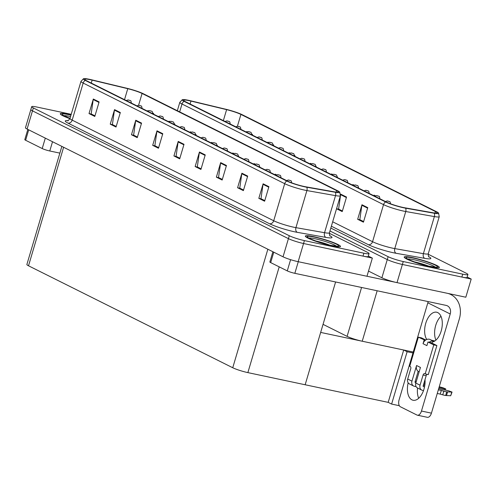 <?xml version="1.0" encoding="UTF-8"?>
<svg xmlns="http://www.w3.org/2000/svg" width="496" height="496" viewBox="0 0 496 496"><rect width="100%" height="100%" fill="white"/><g stroke="black" fill="none" stroke-linecap="round" stroke-linejoin="round"><path stroke-width="0.74" d="M413.249 352.042L362.223 341.229A11.451 1.358 -163.5 0 1 347.095 336.356L323.045 324.353M368.509 271.089L381.889 277.766A11.451 1.358 16.5 0 0 397.017 282.633L465.818 297.222L471.2 279.043L467.17 277.035M381.889 277.766L387.271 259.594L329.958 230.981L387.271 259.594A11.451 1.358 16.5 0 0 402.399 264.461L471.2 279.043M412.976 352.972L407.123 351.732L403.688 350.015L388.182 402.355L391.617 404.073L407.123 351.732M399.336 405.709L391.617 404.073M388.182 402.355L305.158 384.76L320.658 332.419L403.688 350.015M372.353 258.094L366.972 276.266L298.17 261.683A11.451 1.358 16.5 0 1 283.042 256.81L27.094 129.034A11.451 1.358 16.5 0 1 25.457 127.763L30.839 109.591A11.451 1.358 16.5 0 0 32.482 110.862L288.424 238.638A11.451 1.358 16.5 0 0 303.552 243.511L372.353 258.094L368.323 256.079M61.857 146.388L26.871 264.511A11.451 1.358 -163.5 0 0 28.514 265.788L232.742 367.747A11.451 1.358 -163.5 0 0 247.87 372.614L305.158 384.76L335.6 281.97M431.024 266.873A18.327 2.17 16.5 0 0 439.332 267.456A18.327 2.17 16.5 0 0 430.578 262.868A18.327 2.17 16.5 0 0 412.498 257.622A18.327 2.17 16.5 0 0 404.19 257.046A18.327 2.17 16.5 0 0 412.939 261.634A18.327 2.17 16.5 0 0 431.024 266.873M403.025 207.446A12.214 1.445 -163.5 0 1 386.886 202.25L185.355 101.637A12.214 1.445 -163.5 0 1 183.607 100.279A12.214 1.445 -163.5 0 1 190.966 101.079L226.61 109.641A12.214 1.445 -163.5 0 1 240.92 114.427L435.426 211.532A12.214 1.445 -163.5 0 1 437.181 212.889A12.214 1.445 -163.5 0 1 433.275 212.821L404.662 207.762A12.214 1.445 -163.5 0 1 403.025 207.446M403.794 207.83A13.745 1.624 16.5 0 0 405.635 208.19L434.254 213.249A13.745 1.624 16.5 0 0 438.551 213.026A13.745 1.624 16.5 0 0 436.672 211.792L242.166 114.688A13.745 1.624 16.5 0 0 226.064 109.312L190.427 100.744A13.745 1.624 16.5 0 0 182.385 99.646A13.745 1.624 16.5 0 0 184.115 101.376L385.64 201.984A13.745 1.624 16.5 0 0 403.794 207.83M330.82 228.073L388.132 256.686L387.271 259.594A11.451 1.358 16.5 0 0 402.399 264.461L461.863 277.066A11.451 1.358 16.5 0 0 467.052 277.431L467.914 274.524A11.451 1.358 16.5 0 0 466.271 273.246L428.16 254.219M363.63 221.569L359.829 219.672L361.857 205.263A3.057 2.517 -63.5 0 1 361.968 204.755L357.666 219.294L363.45 222.183L367.759 207.644L361.968 204.755M360.102 219.809L357.666 219.294M342.407 210.974L338.607 209.076L340.634 194.668A3.057 2.517 -63.5 0 1 340.746 194.153L340.56 194.767M338.88 209.213L336.548 208.717M336.542 208.748L342.228 211.587L346.53 197.048L340.746 194.153M388.132 256.686A11.451 1.358 16.5 0 0 403.26 261.553L462.725 274.158A11.451 1.358 16.5 0 0 467.914 274.524M294.76 156.252L294.946 155.626L294.395 155.347M289.856 153.084L289.156 152.731L288.883 153.32M273.532 145.657L273.724 145.024L273.011 144.671M268.479 142.408L267.933 142.135L267.66 142.724M252.309 135.061L252.495 134.428L251.633 134.001M247.095 131.738L246.704 131.539L246.431 132.128M358.323 187.99A2.864 0.341 -163.5 0 0 358.453 187.928L358.534 187.37M353.995 185.107L352.836 184.524L352.563 185.113M375.379 195.777L374.058 195.12L373.792 195.709M315.983 166.854L316.175 166.222L315.772 166.024M311.24 163.754L310.384 163.333L310.112 163.922M337.212 177.45L337.156 176.694M332.618 174.431L331.607 173.929L331.334 174.518M337.398 176.818L337.125 177.407M316.175 166.222L315.902 166.811M294.946 155.626L294.674 156.215M273.724 145.024L273.451 145.613M252.495 134.428L252.222 135.017M332.177 245.923A18.327 2.17 16.5 0 0 340.485 246.5A18.327 2.17 16.5 0 0 331.737 241.912A18.327 2.17 16.5 0 0 313.652 236.673A18.327 2.17 16.5 0 0 305.344 236.09A18.327 2.17 16.5 0 0 314.098 240.678A18.327 2.17 16.5 0 0 332.177 245.923M71.046 114.88A18.327 2.17 16.5 0 0 68.591 114.328A18.327 2.17 16.5 0 0 60.283 113.745A18.327 2.17 16.5 0 0 69.917 118.656M304.178 186.49A12.214 1.445 -163.5 0 1 288.04 181.294L86.515 80.687A12.214 1.445 -163.5 0 1 84.76 79.329A12.214 1.445 -163.5 0 1 92.126 80.129L127.763 88.691A12.214 1.445 -163.5 0 1 142.079 93.471L336.586 190.576A12.214 1.445 -163.5 0 1 338.334 191.933A12.214 1.445 -163.5 0 1 334.434 191.871L305.815 186.812A12.214 1.445 -163.5 0 1 304.178 186.49M304.953 186.874A13.745 1.624 16.5 0 0 306.795 187.234L335.408 192.293A13.745 1.624 16.5 0 0 339.704 192.07A13.745 1.624 16.5 0 0 337.832 190.842L143.325 93.738A13.745 1.624 16.5 0 0 127.218 88.356L91.58 79.794A13.745 1.624 16.5 0 0 83.539 78.697A13.745 1.624 16.5 0 0 85.269 80.42L286.8 181.034A13.745 1.624 16.5 0 0 304.953 186.874M71.213 114.316L36.89 107.043A11.451 1.358 16.5 0 0 31.701 106.683L30.839 109.591A11.451 1.358 16.5 0 0 32.482 110.862L288.424 238.638A11.451 1.358 16.5 0 0 303.552 243.511L363.016 256.116A11.451 1.358 16.5 0 0 368.206 256.475L369.067 253.568A11.451 1.358 16.5 0 0 367.431 252.297L329.313 233.269M94.984 115.841L91.177 113.944L93.205 99.541A3.057 2.517 -63.5 0 1 93.316 99.026L89.013 113.565L94.798 116.455L99.107 101.916L93.316 99.026M91.45 114.08L89.013 113.565M116.207 126.443L112.406 124.546L114.433 110.137A3.057 2.517 -63.5 0 1 114.545 109.622L110.236 124.161L116.027 127.05L120.336 112.511L114.545 109.622M112.679 124.682L110.236 124.161M137.435 137.039L133.629 135.141L135.656 120.733A3.057 2.517 -63.5 0 1 135.768 120.218L131.465 134.757L137.249 137.646L141.558 123.107L135.768 120.218M133.908 135.278L131.465 134.757M158.658 147.634L154.857 145.737L156.885 131.328A3.057 2.517 -63.5 0 1 156.996 130.814L152.687 145.353L158.478 148.248L162.787 133.709L156.996 130.814M155.13 145.874L152.687 145.353M264.79 200.62L260.989 198.722L263.01 184.314A3.057 2.517 -63.5 0 1 263.122 183.799L258.819 198.338L264.61 201.227L268.913 186.688L263.122 183.799M261.262 198.859L258.819 198.338M243.561 190.024L239.76 188.12L241.788 173.718A3.057 2.517 -63.5 0 1 241.899 173.203L237.59 187.742L243.381 190.631L247.69 176.092L241.899 173.203M240.033 188.257L237.59 187.742M222.338 179.422L218.531 177.525L220.559 163.122A3.057 2.517 -63.5 0 1 220.67 162.607L216.368 177.146L222.152 180.036L226.461 165.497L220.67 162.607M218.81 177.661L216.368 177.146M201.109 168.826L197.309 166.929L199.336 152.52A3.057 2.517 -63.5 0 1 199.448 152.012L195.139 166.551L200.93 169.44L205.239 154.901L199.448 152.012M197.582 167.065L195.139 166.551M179.887 158.23L176.08 156.333L178.107 141.924A3.057 2.517 -63.5 0 1 178.219 141.416L173.916 155.955L179.701 158.844L184.01 144.305L178.219 141.416M176.359 156.469L173.916 155.955M31.701 106.683A11.451 1.358 16.5 0 0 33.344 107.954L289.286 235.73A11.451 1.358 16.5 0 0 304.414 240.603L363.878 253.208A11.451 1.358 16.5 0 0 369.067 253.568M195.914 135.303L196.1 134.67L195.548 134.397M191.016 132.128L190.315 131.781L190.042 132.37M174.691 124.707L174.877 124.074L174.17 123.721M169.632 121.458L169.086 121.185L168.814 121.774M153.462 114.111L153.648 113.479L152.787 113.045M148.254 110.782L147.864 110.589L147.591 111.178M259.594 167.096L259.687 166.414M255.155 164.151L253.989 163.568L253.716 164.164M276.532 174.828L275.218 174.17L274.945 174.759M217.143 145.898L217.329 145.266L216.932 145.068M212.393 142.805L211.538 142.377L211.265 142.966M238.365 156.494L238.309 155.744M233.771 153.481L232.767 152.973L232.494 153.562M238.551 155.862L238.278 156.457M217.329 145.266L217.056 145.855M196.1 134.67L195.827 135.259M174.877 124.074L174.604 124.663M153.648 113.479L153.376 114.068M229.059 121.532A1.91 1.525 115.7 0 0 229.009 121.508A1.91 1.525 115.7 0 0 228.724 121.408L227.484 121.018L228.724 121.408M228.768 121.433A1.91 1.618 -62.5 0 1 229.109 121.557C229.636 121.371 229.989 122.146 230.175 123.888A2.864 0.341 -163.5 0 1 230.039 123.944M130.212 100.576A1.91 1.525 115.7 0 0 130.169 100.558A1.91 1.525 115.7 0 0 129.878 100.459L128.638 100.062L129.878 100.459M129.921 100.477A1.91 1.618 -62.5 0 1 130.262 100.601C130.789 100.415 131.142 101.19 131.328 102.932A2.864 0.341 -163.5 0 1 131.198 102.994M239.748 126.864A1.91 1.525 115.7 0 0 239.704 126.846A1.91 1.525 115.7 0 0 239.413 126.747L238.173 126.35L239.413 126.747M239.456 126.771A1.91 1.618 -62.5 0 1 239.797 126.895C240.324 126.703 240.678 127.484 240.864 129.227A2.864 0.341 -163.5 0 1 240.727 129.282M250.437 132.203A1.91 1.525 115.7 0 0 250.393 132.184A1.91 1.525 115.7 0 0 250.102 132.085L248.862 131.688L250.102 132.085M250.145 132.103A1.91 1.618 -62.5 0 1 250.486 132.227C251.013 132.041 251.367 132.816 251.553 134.559A2.864 0.341 -163.5 0 1 251.422 134.621M261.125 137.541A1.91 1.525 115.7 0 0 261.082 137.516A1.91 1.525 115.7 0 0 260.791 137.423L259.557 137.026L260.791 137.423M260.834 137.442A1.91 1.618 -62.5 0 1 261.181 137.566C261.702 137.38 262.062 138.155 262.241 139.897A2.864 0.341 -163.5 0 1 262.111 139.953M140.901 105.915A1.91 1.525 115.7 0 0 140.858 105.89A1.91 1.525 115.7 0 0 140.566 105.797L139.333 105.4L140.566 105.797M140.61 105.815A1.91 1.618 -62.5 0 1 140.957 105.939C141.478 105.753 141.837 106.528 142.017 108.271A2.864 0.341 -163.5 0 1 141.887 108.326M151.59 111.253A1.91 1.525 115.7 0 0 151.547 111.228A1.91 1.525 115.7 0 0 151.261 111.135L150.021 110.738L151.261 111.135M151.299 111.154A1.91 1.618 -62.5 0 1 151.646 111.278C152.173 111.092 152.526 111.867 152.712 113.609A2.864 0.341 -163.5 0 1 152.576 113.665M162.285 116.591A1.91 1.525 115.7 0 0 162.235 116.566A1.91 1.525 115.7 0 0 161.95 116.467L160.71 116.076L161.95 116.467M161.994 116.492A1.91 1.618 -62.5 0 1 162.335 116.616C162.862 116.43 163.215 117.205 163.401 118.947A2.864 0.341 -163.5 0 1 163.265 119.003M418.698 398.276A15.271 8.438 102 0 1 417.564 387.996M425.004 379.669A15.271 8.438 102 0 1 413.075 400.253A15.271 8.438 102 0 1 411.934 399.85A15.271 8.438 102 0 1 408.158 382.819M426.455 339.617L426.585 339.19L427.236 339.326M431.656 340.262L434.88 340.95M426.585 339.19A15.271 8.438 102 0 1 426.324 321.575A15.271 8.438 102 0 1 436.635 312.22A15.271 8.438 102 0 1 442.041 327.093A15.271 8.438 102 0 1 432.369 342.079L432.059 343.139M273.773 252.185L270.686 262.607L287.277 270.89L290.6 259.668M366.978 276.253L395.901 282.385M435.928 340.12A15.271 8.438 102 0 1 440.975 316.299M449.116 293.682L450.87 294.556A22.909 18.904 116.5 0 1 459.321 319.009L431.433 413.149A5.729 3.162 102 0 1 427.354 417.303L417.39 415.195A5.729 3.162 -78 0 0 421.47 411.035L450.219 313.987L427.831 302.814A7.638 6.299 116.5 0 0 428.104 301.574M427.831 302.814L399.088 399.863A5.729 3.162 -78 0 0 400.365 406.757L416.962 415.04A5.729 3.162 -78 0 0 417.39 415.195M450.219 313.987A7.638 6.299 -63.5 0 0 447.398 305.84A7.638 6.299 -63.5 0 0 446.146 305.4L294.841 273.327A5.729 0.676 -163.5 0 1 287.277 270.89M270.686 262.607A5.729 0.676 -163.5 0 1 269.861 261.969L272.893 251.745M450.87 294.556A22.909 18.904 116.5 0 0 447.671 293.372M28.706 129.84L25.618 140.263L42.216 148.546L45.303 138.124M59.867 153.121L49.78 150.982A5.729 0.676 -163.5 0 1 42.216 148.546M25.618 140.263A5.729 0.676 -163.5 0 1 24.8 139.624L27.832 129.4M425.308 340.324A5.729 4.724 -63.5 0 1 429.331 339.245A5.729 4.724 -63.5 0 1 430.274 339.574L434.043 341.459A5.729 4.724 -63.5 0 0 433.188 341.174A5.729 4.724 -63.5 0 0 429.17 342.252L427.98 341.998L426.901 345.631L423.045 343.709A5.729 4.724 -63.5 0 1 425.308 340.324L418.333 337.181L421.445 337.844L425.766 339.996M415.239 382.546L415.474 382.664A0.763 0.632 -63.5 0 1 415.065 381.802L418.171 371.318A5.729 4.724 -63.5 0 1 416.584 365.515L420.441 367.443L415.815 383.073L420.056 385.194L423.076 375.013A1.91 1.054 102 0 1 424.433 373.631A1.91 1.054 102 0 1 424.576 373.68L428.271 374.629L436.883 345.551L431.092 342.662L429.17 342.252M411.953 381.145A4.582 3.782 116.5 0 0 413.645 386.037L409.398 383.916A4.582 3.782 -63.5 0 1 407.712 379.025L411.953 381.145L416.584 365.515M413.645 386.037A4.582 3.782 116.5 0 0 414.396 386.297L416.144 386.669M415.474 382.664L415.908 382.757M423.603 384.388L424.892 384.66M438.985 387.649L444.621 388.839L444.311 389.887M451.769 392.125L450.697 395.758L446.524 395.548L447.597 391.908L452.048 392.076L448.477 390.767L438.675 388.69M424.743 385.739L423.299 385.429M420.056 385.194A4.582 3.782 116.5 0 0 421.749 390.079L417.502 387.965A4.582 3.782 -63.5 0 1 415.815 383.073M423.045 343.709L424.123 340.07M423.342 386.589L423.578 386.706A0.763 0.632 -63.5 0 1 423.175 385.851L426.188 375.67A1.91 1.054 102 0 1 427.068 374.375M421.749 390.079A4.582 3.782 116.5 0 0 422.505 390.346L423.51 390.557M437.261 393.471L440.231 394.103L441.31 390.47L443.821 391.195A3.819 0.453 16.5 0 0 446.735 391.852L447.597 391.908M450.697 395.758L452.048 392.076M446.524 395.548L445.656 395.492L446.735 391.852M443.821 391.195L442.748 394.835A3.819 0.453 16.5 0 0 445.656 395.492M442.748 394.835L440.231 394.103M423.578 386.706L424.526 386.911M438.34 389.837L441.31 390.47M425.153 373.965L433.771 344.887L436.883 345.551M433.771 344.887L427.98 341.998M418.333 337.181L409.721 366.259L410.297 366.55A1.91 1.054 102 0 1 410.725 368.85L407.712 379.025M425.01 383.464L423.944 383.241M416.249 381.61L415.189 381.387M439.258 386.737L443.312 387.903L445.724 388.92L444.621 388.839M419.139 371.851L418.698 371.628A5.729 4.724 -63.5 0 1 418.171 371.318M414.303 261.838A13.212 1.562 -163.5 0 1 428.234 265.968M430.925 266.823A18.135 2.145 -163.5 0 1 413.032 261.64A18.135 2.145 -163.5 0 1 404.37 257.102A18.135 2.145 -163.5 0 1 412.591 257.672A18.135 2.145 -163.5 0 1 430.485 262.861A18.135 2.145 -163.5 0 1 439.146 267.4A18.135 2.145 -163.5 0 1 430.925 266.823M69.93 118.631A18.135 2.145 -163.5 0 1 60.469 113.801A18.135 2.145 -163.5 0 1 68.69 114.378A18.135 2.145 -163.5 0 1 71.04 114.905M315.456 240.889A13.212 1.562 -163.5 0 1 329.394 245.018M332.078 245.873A18.135 2.145 -163.5 0 1 314.185 240.69A18.135 2.145 -163.5 0 1 305.53 236.146A18.135 2.145 -163.5 0 1 313.751 236.722A18.135 2.145 -163.5 0 1 331.644 241.905A18.135 2.145 -163.5 0 1 340.306 246.45A18.135 2.145 -163.5 0 1 332.078 245.873M172.974 121.923A1.91 1.525 115.7 0 0 172.924 121.904A1.91 1.525 115.7 0 0 172.639 121.805L171.399 121.408L172.639 121.805M172.682 121.824A1.91 1.618 -62.5 0 1 173.023 121.954C173.55 121.762 173.904 122.543 174.09 124.279A2.864 0.341 -163.5 0 1 173.953 124.341M183.663 127.261A1.91 1.525 115.7 0 0 183.619 127.236A1.91 1.525 115.7 0 0 183.328 127.143L182.088 126.747L183.328 127.143M183.371 127.162A1.91 1.618 -62.5 0 1 183.712 127.286C184.239 127.1 184.593 127.875 184.779 129.617A2.864 0.341 -163.5 0 1 184.648 129.679M194.351 132.599A1.91 1.525 115.7 0 0 194.308 132.575A1.91 1.525 115.7 0 0 194.017 132.482L192.783 132.085L194.017 132.482M194.06 132.5A1.91 1.618 -62.5 0 1 194.407 132.624C194.928 132.438 195.288 133.213 195.467 134.955A2.864 0.341 -163.5 0 1 195.337 135.011M271.814 142.879A1.91 1.525 115.7 0 0 271.771 142.854A1.91 1.525 115.7 0 0 271.486 142.761L270.246 142.364L271.486 142.761M271.523 142.78A1.91 1.618 -62.5 0 1 271.87 142.904C272.397 142.718 272.75 143.493 272.936 145.235A2.864 0.341 -163.5 0 1 272.8 145.291M282.509 148.217A1.91 1.525 115.7 0 0 282.46 148.192A1.91 1.525 115.7 0 0 282.174 148.093L280.934 147.703L282.174 148.093M282.218 148.118A1.91 1.618 -62.5 0 1 282.559 148.242C283.086 148.056 283.439 148.831 283.625 150.573A2.864 0.341 -163.5 0 1 283.489 150.629M293.198 153.549A1.91 1.525 115.7 0 0 293.155 153.531A1.91 1.525 115.7 0 0 292.863 153.431L291.623 153.035L292.863 153.431M292.907 153.45A1.91 1.618 -62.5 0 1 293.248 153.58C293.775 153.388 294.128 154.169 294.314 155.905A2.864 0.341 -163.5 0 1 294.178 155.967M205.04 137.938A1.91 1.525 115.7 0 0 204.997 137.913A1.91 1.525 115.7 0 0 204.712 137.814L203.472 137.423L204.712 137.814M204.749 137.838A1.91 1.618 -62.5 0 1 205.096 137.962C205.623 137.776 205.976 138.551 206.162 140.294A2.864 0.341 -163.5 0 1 206.026 140.349M215.735 143.276A1.91 1.525 115.7 0 0 215.686 143.251A1.91 1.525 115.7 0 0 215.4 143.152L214.16 142.761L215.4 143.152M215.444 143.177A1.91 1.618 -62.5 0 1 215.785 143.301C216.312 143.115 216.665 143.89 216.851 145.632A2.864 0.341 -163.5 0 1 216.715 145.688M226.424 148.608A1.91 1.525 115.7 0 0 226.381 148.589A1.91 1.525 115.7 0 0 226.089 148.49L224.849 148.093L226.089 148.49M226.133 148.509A1.91 1.618 -62.5 0 1 226.474 148.639C227.001 148.447 227.354 149.228 227.54 150.964A2.864 0.341 -163.5 0 1 227.404 151.026M237.113 153.946A1.91 1.525 115.7 0 0 237.069 153.921A1.91 1.525 115.7 0 0 236.778 153.828L235.538 153.431L236.778 153.828M236.821 153.847A1.91 1.618 -62.5 0 1 237.162 153.971C237.689 153.785 238.043 154.56 238.229 156.302A2.864 0.341 -163.5 0 1 238.099 156.364M247.802 159.284A1.91 1.525 115.7 0 0 247.758 159.259A1.91 1.525 115.7 0 0 247.467 159.166L246.233 158.77L247.467 159.166M247.51 159.185A1.91 1.618 -62.5 0 1 247.857 159.309C248.378 159.123 248.738 159.898 248.918 161.64A2.864 0.341 -163.5 0 1 248.787 161.696M303.887 158.887A1.91 1.525 115.7 0 0 303.843 158.863A1.91 1.525 115.7 0 0 303.552 158.77L302.312 158.373L303.552 158.77M303.595 158.788A1.91 1.618 -62.5 0 1 303.943 158.912C304.463 158.726 304.823 159.501 305.003 161.243A2.864 0.341 -163.5 0 1 304.873 161.305M314.576 164.226A1.91 1.525 115.7 0 0 314.532 164.201A1.91 1.525 115.7 0 0 314.247 164.108L313.007 163.711L314.247 164.108M314.284 164.126A1.91 1.618 -62.5 0 1 314.631 164.25C315.158 164.064 315.512 164.839 315.692 166.582A2.864 0.341 -163.5 0 1 315.561 166.637M325.271 169.564A1.91 1.525 115.7 0 0 325.221 169.539A1.91 1.525 115.7 0 0 324.936 169.44L323.696 169.049L324.936 169.44M324.979 169.465A1.91 1.618 -62.5 0 1 325.32 169.589C325.847 169.403 326.201 170.178 326.387 171.92A2.864 0.341 -163.5 0 1 326.25 171.976M335.959 174.902A1.91 1.525 115.7 0 0 335.91 174.877A1.91 1.525 115.7 0 0 335.625 174.778L334.385 174.387L335.625 174.778M335.668 174.803A1.91 1.618 -62.5 0 1 336.009 174.927C336.536 174.741 336.889 175.516 337.075 177.258A2.864 0.341 -163.5 0 1 336.939 177.314M346.648 180.234A1.91 1.525 115.7 0 0 346.605 180.215A1.91 1.525 115.7 0 0 346.313 180.116L345.073 179.719L346.313 180.116M346.357 180.135A1.91 1.618 -62.5 0 1 346.698 180.265C347.225 180.073 347.578 180.854 347.764 182.59A2.864 0.341 -163.5 0 1 347.634 182.652M258.49 164.622A1.91 1.525 115.7 0 0 258.447 164.598A1.91 1.525 115.7 0 0 258.162 164.498L256.922 164.108L258.162 164.498M258.199 164.523A1.91 1.618 -62.5 0 1 258.546 164.647C259.073 164.461 259.427 165.236 259.613 166.978A2.864 0.341 -163.5 0 1 259.476 167.034M269.185 169.961A1.91 1.525 115.7 0 0 269.136 169.936A1.91 1.525 115.7 0 0 268.851 169.837L267.611 169.44L268.851 169.837M268.894 169.861A1.91 1.618 -62.5 0 1 269.235 169.985C269.762 169.793 270.115 170.574 270.301 172.317A2.864 0.341 -163.5 0 1 270.165 172.372M279.874 175.293A1.91 1.525 115.7 0 0 279.831 175.274A1.91 1.525 115.7 0 0 279.539 175.175L278.299 174.778L279.539 175.175M279.583 175.193A1.91 1.618 -62.5 0 1 279.924 175.317C280.451 175.131 280.804 175.913 280.99 177.649A2.864 0.341 -163.5 0 1 280.854 177.711M290.563 180.631A1.91 1.525 115.7 0 0 290.52 180.606A1.91 1.525 115.7 0 0 290.228 180.513L288.988 180.116L290.228 180.513M290.272 180.532A1.91 1.618 -62.5 0 1 290.619 180.656C291.14 180.47 291.499 181.245 291.679 182.987M357.337 185.572A1.91 1.525 115.7 0 0 357.294 185.547A1.91 1.525 115.7 0 0 357.002 185.454L355.768 185.058L357.002 185.454M357.046 185.473A1.91 1.618 -62.5 0 1 357.393 185.597C357.914 185.411 358.273 186.186 358.453 187.928M368.026 190.91A1.91 1.525 115.7 0 0 367.982 190.886A1.91 1.525 115.7 0 0 367.697 190.793L366.457 190.396L367.697 190.793M367.734 190.811A1.91 1.618 -62.5 0 1 368.082 190.935C368.609 190.749 368.962 191.524 369.148 193.266A2.864 0.341 -163.5 0 1 369.012 193.322M378.721 196.249A1.91 1.525 115.7 0 0 378.671 196.224A1.91 1.525 115.7 0 0 378.386 196.125L377.146 195.734L378.386 196.125M378.429 196.149A1.91 1.618 -62.5 0 1 378.77 196.273C379.297 196.087 379.651 196.862 379.837 198.605A2.864 0.341 -163.5 0 1 379.7 198.66M389.41 201.587A1.91 1.525 115.7 0 0 389.36 201.562A1.91 1.525 115.7 0 0 389.075 201.463L387.835 201.066L389.075 201.463M389.118 201.488A1.91 1.618 -62.5 0 1 389.459 201.612C389.986 201.419 390.34 202.201 390.526 203.943M362.223 341.229L377.165 290.78M397.017 282.633L403.26 261.553M347.095 336.356L361.572 287.475M27.094 129.034L33.344 107.954M298.17 261.683L304.414 240.603M283.042 256.81L289.286 235.73M232.742 367.747L267.852 249.228M247.87 372.614L279.198 266.86M28.514 265.788L63.618 147.269M438.551 213.026L439.245 216.665A15.271 1.81 -163.5 0 1 434.372 216.578L405.753 211.519A15.271 1.81 -163.5 0 1 403.707 211.122A15.271 1.81 -163.5 0 1 383.538 204.631A3.819 3.15 -63.5 0 1 385.64 201.984M184.115 101.376A3.819 3.15 116.5 0 0 182.007 104.017L383.538 204.631L372.552 241.701A15.271 1.81 16.5 0 0 392.727 248.198A15.271 1.81 16.5 0 0 394.773 248.595L423.386 253.654A15.271 1.81 16.5 0 0 428.265 253.735C428.302 256.017 428.55 257.102 428.997 256.984M405.635 208.19A3.819 2.623 -80 0 1 405.753 211.519L394.773 248.595A3.819 2.623 100 0 0 396.137 253.295A19.09 2.263 -163.5 0 1 368.361 244.677L331.371 226.207M428.693 256.637A19.09 2.263 -163.5 0 1 424.75 258.354A3.819 2.623 100 0 1 423.386 253.654L434.372 216.578A3.819 2.623 -80 0 0 434.254 213.249M179.676 111.885L182.007 104.017A15.271 1.81 -163.5 0 1 179.819 102.319L177.332 110.713M424.75 258.354L396.137 253.295M462.725 274.158L461.863 277.066M332.673 221.793L372.552 241.701A3.819 3.15 116.5 0 1 368.361 244.677M240.92 114.427L237.429 126.213M226.61 109.641L223.361 120.609M190.966 101.079L190.104 104.005M435.426 211.532L434.973 213.075M340.634 194.668L346.388 197.538M361.857 205.263L367.61 208.14M329.846 235.681A19.09 2.263 -163.5 0 1 325.909 237.398L297.29 232.339A19.09 2.263 -163.5 0 1 269.52 223.727L67.989 123.113A3.819 3.15 116.5 0 0 72.18 120.137L273.711 220.751A15.271 1.81 16.5 0 0 293.88 227.242A15.271 1.81 16.5 0 0 295.926 227.645L324.545 232.698A15.271 1.81 16.5 0 0 329.418 232.785C329.462 235.067 329.704 236.146 330.15 236.034M67.989 123.113A19.09 2.263 -163.5 0 1 68.051 120.64M69.992 118.445A15.271 1.81 16.5 0 0 72.18 120.137L83.161 83.068A15.271 1.81 -163.5 0 1 80.972 81.369L69.992 118.445C68.436 120.503 67.642 121.278 67.605 120.77M339.704 192.07L340.405 195.709A15.271 1.81 -163.5 0 1 335.525 195.629L306.906 190.569A15.271 1.81 -163.5 0 1 304.86 190.173A15.271 1.81 -163.5 0 1 284.692 183.675A3.819 3.15 -63.5 0 1 286.8 181.034M306.795 187.234A3.819 2.623 -80 0 1 306.906 190.569L295.926 227.645A3.819 2.623 100 0 0 297.29 232.339M325.909 237.398A3.819 2.623 100 0 1 324.545 232.698L335.525 195.629A3.819 2.623 -80 0 0 335.408 192.293M85.269 80.42A3.819 3.15 116.5 0 0 83.161 83.068L284.692 183.675L273.711 220.751A3.819 3.15 116.5 0 1 269.52 223.727M363.878 253.208L363.016 256.116M142.079 93.471L138.582 105.264M127.763 88.691L124.515 99.659M92.126 80.129L91.258 83.055M336.586 190.576L336.127 192.119M178.107 141.924L183.861 144.801M199.336 152.52L205.09 155.397M220.559 163.122L226.312 165.993M241.788 173.718L247.541 176.588M263.01 184.314L268.764 187.184M156.885 131.328L162.638 134.199M135.656 120.733L141.41 123.603M114.433 110.137L120.187 113.007M93.205 99.541L98.958 102.412M421.47 411.035L431.433 413.149M298.282 261.708L294.841 273.327M52.52 141.726L49.78 150.982M423.076 375.013L426.188 375.67M407.768 259.03A14.626 1.73 -163.5 0 1 414.017 259.743A14.626 1.73 -163.5 0 1 435.252 267.17M430.057 266.389A16.418 1.947 -163.5 0 1 408.375 259.414A16.418 1.947 -163.5 0 1 413.466 258.106A16.418 1.947 -163.5 0 1 435.147 265.087A16.418 1.947 -163.5 0 1 430.057 266.389M63.86 115.729A14.626 1.73 -163.5 0 1 70.11 116.442A14.626 1.73 -163.5 0 1 70.556 116.541M69.998 118.414A16.418 1.947 -163.5 0 1 69.558 114.812A16.418 1.947 -163.5 0 1 70.971 115.122M308.921 238.074A14.626 1.73 -163.5 0 1 315.171 238.787A14.626 1.73 -163.5 0 1 336.406 246.214M331.21 245.439A16.418 1.947 -163.5 0 1 309.529 238.458A16.418 1.947 -163.5 0 1 314.619 237.156A16.418 1.947 -163.5 0 1 336.3 244.137A16.418 1.947 -163.5 0 1 331.21 245.439M182.385 99.646L179.819 102.319M439.245 216.665L428.265 253.735M83.539 78.697L80.972 81.369M340.405 195.709L329.418 232.785M225.122 121.489L226.833 120.888L229.009 121.508M126.282 100.539L127.993 99.932L130.169 100.558M235.817 126.827L237.528 126.22L239.704 126.846M246.506 132.165L248.217 131.558L250.393 132.184M257.195 137.504L258.906 136.896L261.082 137.516M136.97 105.877L138.682 105.27L140.858 105.89M147.659 111.209L149.37 110.608L151.547 111.228M158.348 116.548L160.059 115.94L162.235 116.566M445.724 388.92L445.371 390.11M407.377 259.352L407.073 258.559C404.203 257.784 418.94 264.306 429.914 266.34L436.083 267.152L435.401 267.654M63.469 116.058L63.166 115.264L70.004 118.401M308.531 238.402L308.233 237.609C305.356 236.834 320.094 243.356 331.068 245.39L337.243 246.202L336.555 246.704M169.043 121.886L170.754 121.278L172.924 121.904M179.732 127.224L181.443 126.616L183.619 127.236M190.421 132.562L192.132 131.955L194.308 132.575M267.883 142.836L269.595 142.234L271.771 142.854M278.572 148.174L280.283 147.566L282.46 148.192M289.267 153.512L290.978 152.904L293.155 153.531M201.109 137.894L202.821 137.293L204.997 137.913M211.798 143.232L213.509 142.625L215.686 143.251M222.493 148.571L224.204 147.963L226.381 148.589M233.182 153.909L234.893 153.301L237.069 153.921M243.871 159.247L245.582 158.639L247.758 159.259M299.956 158.85L301.667 158.243L303.843 158.863M310.645 164.188L312.356 163.581L314.532 164.201M321.334 169.52L323.045 168.919L325.221 169.539M332.022 174.859L333.74 174.251L335.91 174.877M342.717 180.197L344.429 179.589L346.605 180.215M254.56 164.579L256.271 163.978L258.447 164.598M265.248 169.917L266.96 169.31L269.136 169.936M275.943 175.255L277.655 174.648L279.831 175.274M286.632 180.594L288.343 179.986L290.52 180.606M353.406 185.535L355.117 184.927L357.294 185.547M364.095 190.873L365.806 190.266L367.982 190.886M374.784 196.205L376.495 195.604L378.671 196.224M385.479 201.543L387.19 200.936L389.36 201.562"/></g></svg>
